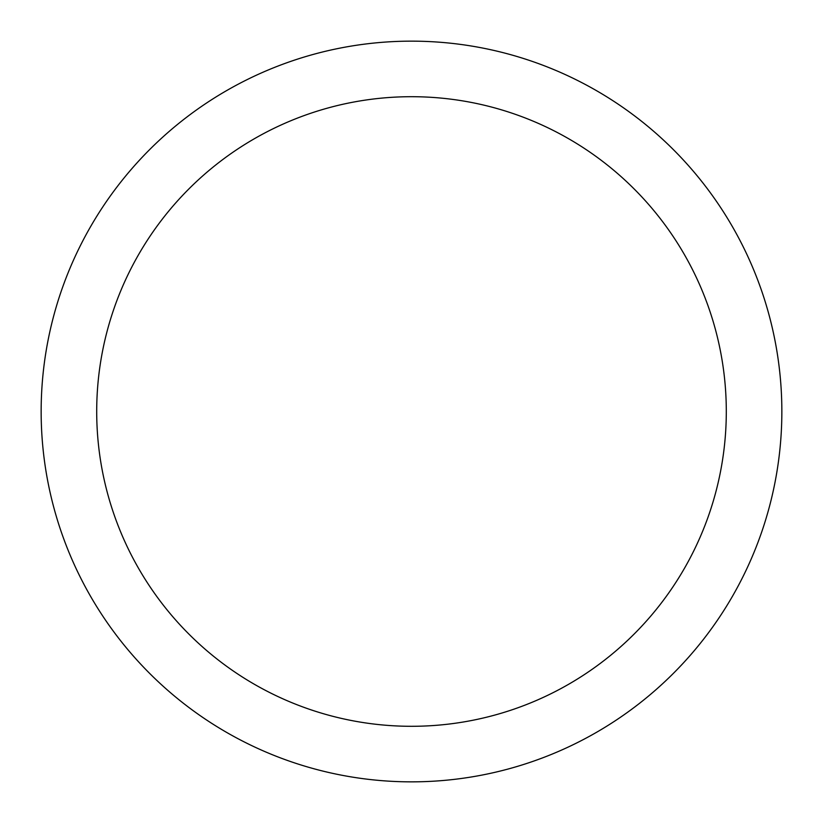 <?xml version="1.0" encoding="UTF-8"?>
<svg xmlns="http://www.w3.org/2000/svg" width="823" height="823" viewBox="0 0 823 823"><rect width="100%" height="100%" fill="white"/><g stroke="black" fill="none" stroke-linecap="round" stroke-linejoin="round"><path stroke-width="1.23" d="M411.5 41.15A370.35 370.35 0 0 1 781.85 411.5A370.35 370.35 0 0 1 411.5 781.85A370.35 370.35 0 0 1 41.15 411.5A370.35 370.35 0 0 1 411.5 41.15M411.5 96.703A314.798 314.798 0 0 1 726.298 411.5A314.798 314.798 0 0 1 411.5 726.298A314.798 314.798 0 0 1 96.703 411.5A314.798 314.798 0 0 1 411.5 96.703"/></g></svg>
